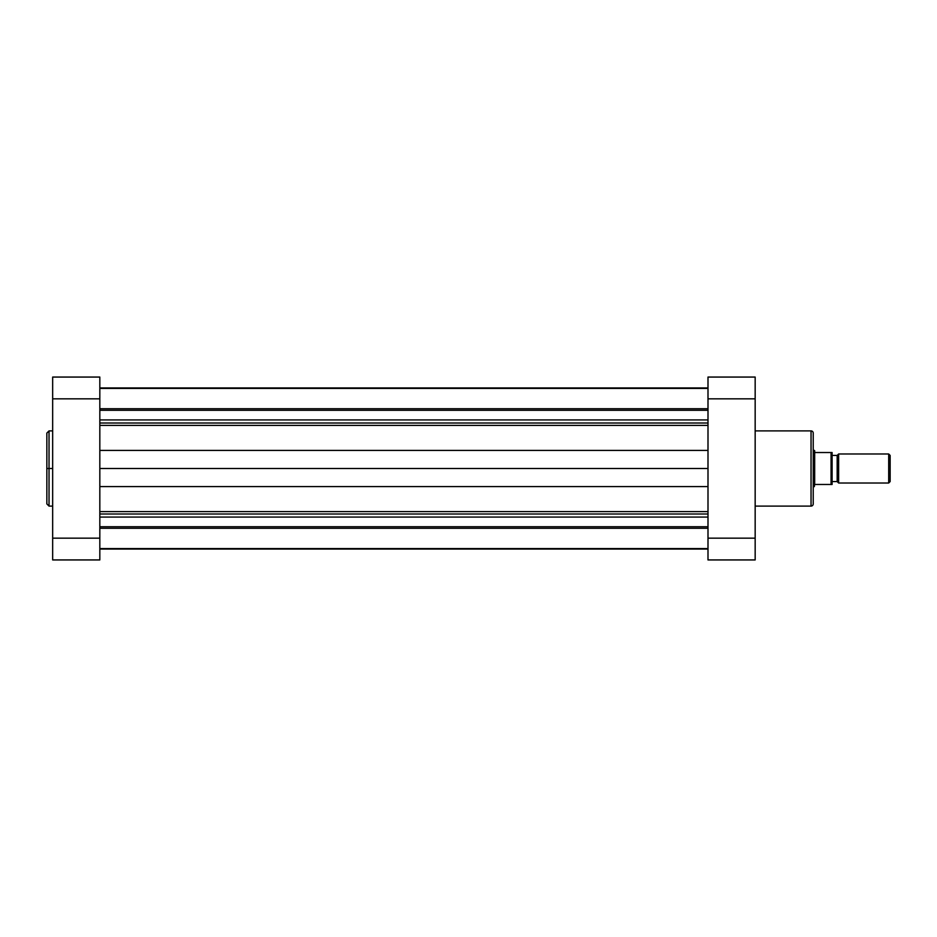 <?xml version="1.0" encoding="UTF-8"?>
<svg xmlns="http://www.w3.org/2000/svg" width="937" height="937" viewBox="0 0 937 937"><rect width="100%" height="100%" fill="white"/><g stroke="black" fill="none" stroke-linecap="round" stroke-linejoin="round"><path stroke-width="1.41" d="M49.029 506.097L46.85 503.919L46.85 468.5L46.85 503.919L46.85 468.5L49.029 468.5L49.029 506.097L49.029 430.903L46.85 433.081L46.85 468.5L46.85 433.081L46.85 468.5L49.029 468.5L49.029 430.903L49.029 468.5L52.659 468.5L49.029 468.5L49.029 506.097L52.659 506.097M52.659 377.061L52.659 559.939L99.826 559.939L99.826 377.061L52.659 377.061L99.826 377.061L99.826 398.834L52.659 398.834L52.659 538.166L99.826 538.166L99.826 398.834L52.659 398.834L52.659 377.061M99.826 559.939L52.659 559.939L52.659 538.166L99.826 538.166L99.826 559.939M813.222 503.919A2.179 2.179 0 0 1 811.044 506.097L755.163 506.097L811.044 506.097L811.044 430.903A2.179 2.179 0 0 1 813.222 433.081A2.179 2.179 0 0 0 811.044 430.903L755.163 430.903L811.044 430.903L811.044 506.097A2.179 2.179 0 0 0 813.222 503.919L813.222 433.081L813.222 503.919M755.163 559.939L755.163 377.061L707.997 377.061L707.997 559.939L755.163 559.939L707.997 559.939L707.997 398.834L755.163 398.834L755.163 538.166L707.997 538.166L755.163 538.166L755.163 559.939M707.997 398.834L755.163 398.834L755.163 377.061L707.997 377.061L707.997 398.834M838.627 483.012L837.174 481.559L832.091 481.559L837.174 481.559L837.174 455.441L838.627 453.988L888.698 453.988L890.15 455.441L888.698 453.988L838.627 453.988L838.627 483.012L888.698 483.012L838.627 483.012L838.627 453.988L837.174 455.441L832.091 455.441L837.174 455.441L837.174 481.559L838.627 483.012M890.15 481.559L888.698 483.012L888.698 453.988L888.698 483.012L890.15 481.559L890.15 455.441L890.15 481.559M814.312 450.357L813.222 450.357L814.312 450.357L814.312 486.643L813.222 486.643L814.312 486.643L814.312 450.357M831.435 484.464L814.675 484.464L814.312 486.643L814.675 450.72L814.675 484.464L831.072 484.464L831.072 452.536L814.675 452.536L831.072 452.536L831.072 484.464L832.091 484.464L832.091 452.536L831.435 452.536M832.056 484.464L831.939 452.536M707.997 423.009L99.826 423.009L707.997 423.009M99.826 419.928L707.997 419.928L99.826 419.928M707.997 513.991L99.826 513.991L707.997 513.991M99.826 511.602L707.997 511.602L99.826 511.602M99.826 549.059L707.997 549.059L99.826 549.059M707.997 528.269L99.826 528.269L707.997 528.269M99.826 526.735L707.997 526.735L99.826 526.735M99.826 517.072L707.997 517.072L99.826 517.072M707.997 486.596L99.826 486.596L707.997 486.596M99.826 468.5L707.997 468.5L99.826 468.5M99.826 450.404L707.997 450.404L99.826 450.404M707.997 425.398L99.826 425.398L707.997 425.398M99.826 410.265L707.997 410.265L99.826 410.265M99.826 408.731L707.997 408.731L99.826 408.731M99.826 387.941L707.997 387.941L99.826 387.941M49.029 430.903L52.659 430.903M99.826 548.578L707.997 548.578M99.826 388.422L707.997 388.422"/></g></svg>

